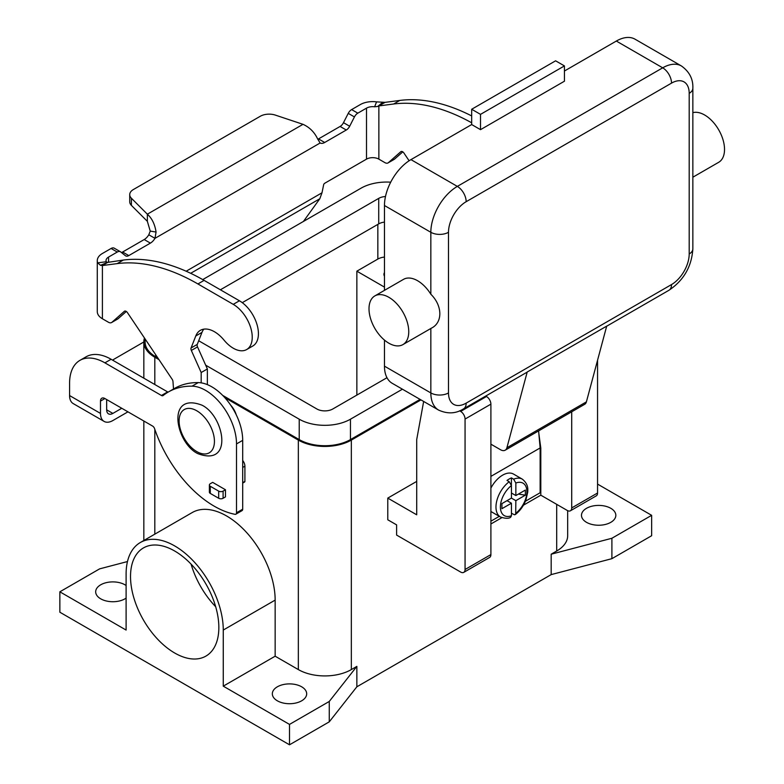 <?xml version="1.0" encoding="UTF-8"?>
<svg xmlns="http://www.w3.org/2000/svg" width="784" height="784" viewBox="0 0 784 784"><rect width="100%" height="100%" fill="white"/><g stroke="black" fill="none" stroke-linecap="round" stroke-linejoin="round"><path stroke-width="1.18" d="M597.555 484.091L651.651 515.323L651.651 535.717L611.902 558.669L551.181 574.603L356.857 686.794L329.26 721.848L289.512 744.8L59.858 612.216L59.858 591.812L126.106 630.062L126.106 573.966A68.698 39.67 60 0 1 140.336 542.518L192.227 512.55A68.698 39.67 60 0 1 245.167 530.964A68.698 39.67 60 0 1 275.155 600.103L275.155 656.198L223.264 686.157L223.264 630.062L275.155 600.103M140.336 542.518A68.698 39.67 60 0 1 193.276 560.923A68.698 39.67 60 0 1 223.264 630.062M121.412 252.517A6.243 3.606 120 0 0 122.618 252.017L144.207 239.541A9.369 5.41 120 0 0 148.793 234.779L150.244 231.104L147.353 221.333L131.398 205.379A12.495 7.213 180 0 1 129.723 201.772L129.723 194.628A12.495 7.213 -0 0 1 133.388 189.532L260.298 116.257A12.495 7.213 180 0 1 275.37 115.111L303.006 124.323C309.582 127.322 314.433 132.153 317.569 138.807L320.117 143.002L154.977 238.346A9.369 5.41 -60 0 1 150.391 243.118L128.801 255.584A6.243 3.606 -60 0 1 125.675 255.888A6.243 3.606 -60 0 1 125.42 255.711L120.658 251.909A6.243 3.606 120 0 0 120.393 251.733A6.243 3.606 120 0 0 117.277 252.036L108.584 257.054A8.742 5.047 0 0 0 106.026 260.621A8.742 5.047 0 0 0 106.242 261.738L107.614 262.395L123.343 260.053A218.599 126.204 60 0 1 204.095 280.378L239.434 300.782A26.852 15.504 60 0 1 256.976 324.449A26.852 15.504 60 0 1 252.86 345.969L246.676 349.537A26.852 15.504 -120 0 0 250.792 328.016A26.852 15.504 -120 0 0 233.25 304.349L197.921 283.955A218.599 126.204 -120 0 0 117.159 263.62L102.4 265.541L100.46 265.296L97.716 262.856A17.483 10.094 180 0 1 97.285 260.621A17.483 10.094 180 0 1 102.4 253.487L111.093 248.469A6.243 3.606 -60 0 1 114.209 248.156A6.243 3.606 -60 0 1 114.474 248.342M201.184 382.857L201.184 372.527L191.335 350.448A3.126 1.803 60 0 1 191.08 347.969L195.784 335.964A28.106 16.229 60 0 1 200.381 330.338A28.106 16.229 60 0 1 224.057 340.158A26.852 15.504 -120 0 0 246.676 349.537M409.111 160.769L403.936 153.056A3.126 1.803 -120 0 0 401.006 151.567A3.126 1.803 -120 0 0 400.84 151.684L388.364 162.69A6.243 3.606 60 0 1 388.031 162.935A6.243 3.606 60 0 1 384.905 162.631L378.868 159.142A8.742 5.047 180 0 0 366.5 159.142L324.694 183.28A1.558 0.902 120 0 0 323.625 184.838L321.999 192.795L319.803 198.764L303.428 221.451M174.685 551.015A62.455 36.064 60 0 1 215.482 606.052A62.455 36.064 60 0 1 205.918 656.1A62.455 36.064 60 0 1 174.685 653.003A62.455 36.064 60 0 1 133.888 597.967A62.455 36.064 60 0 1 143.452 547.918A62.455 36.064 60 0 1 174.685 551.015M59.858 591.812L99.607 568.87L127.469 561.55M126.106 598.123A17.179 9.918 180 0 1 100.715 598.829A17.179 9.918 180 0 1 95.677 591.812A17.179 9.918 180 0 1 106.281 582.649A17.179 9.918 180 0 1 124.999 584.805A17.179 9.918 180 0 1 126.106 585.501M384.464 276.164A9.369 5.41 180 0 1 383.925 274.361A9.369 5.41 180 0 1 384.464 272.558M236.278 414.873A15.611 9.016 -120 0 0 230.643 405.103M277.369 700.818A17.179 9.918 180 0 1 272.332 693.801A17.179 9.918 180 0 1 282.936 684.648A17.179 9.918 180 0 1 301.654 686.794A17.179 9.918 180 0 1 306.681 693.801A17.179 9.918 180 0 1 296.087 702.964A17.179 9.918 180 0 1 277.369 700.818M610.805 508.306A17.179 9.918 180 0 1 615.832 515.323A17.179 9.918 180 0 1 605.228 524.486A17.179 9.918 180 0 1 586.51 522.33A17.179 9.918 180 0 1 581.483 515.323A17.179 9.918 180 0 1 592.087 506.16A17.179 9.918 180 0 1 610.805 508.306M150.244 231.104L156.065 232.054L154.977 238.346L148.793 234.779M242.697 460.482A6.243 3.606 60 0 1 244.902 466.166L244.902 481.405A1.245 0.725 60 0 1 244.647 481.974L242.697 483.101M112.592 360.14A49.97 28.851 0 0 1 115.238 358.494L143.835 341.981M106.673 399.556L106.673 409.846A8.742 5.047 120 0 0 108.486 413.844A8.742 5.047 120 0 0 112.857 413.413L121.765 408.268M104.909 398.537A6.243 3.606 -120 0 0 101.783 398.233A6.243 3.606 -120 0 0 100.489 401.085L104.909 398.537L152.606 426.075A3.126 1.803 -120 0 1 154.585 428.662A93.688 54.086 60 0 0 235.004 514.314A3.126 1.803 60 0 0 235.866 514.196A3.126 1.803 60 0 0 236.513 512.765L236.513 443.92A43.718 25.245 60 0 0 192.051 386.169A124.911 72.118 60 0 0 168.305 392.01A124.911 72.118 60 0 0 163.131 395.548A3.126 1.803 -120 0 1 162.994 395.636A3.126 1.803 -120 0 1 161.435 395.479L104.909 362.845A49.97 28.851 60 0 0 79.919 360.366A49.97 28.851 60 0 0 69.58 383.239L69.58 395.567A17.483 10.094 120 0 0 73.196 403.574L104.115 421.42A17.483 10.094 -60 0 0 112.857 420.547L127.949 411.835M100.489 401.085L100.489 413.413A17.483 10.094 -60 0 0 104.115 421.42M168.305 392.01L174.489 388.443A124.911 72.118 60 0 1 198.234 382.602A43.718 25.245 60 0 1 242.697 440.353L242.697 509.198A3.126 1.803 60 0 1 242.05 510.629L235.866 514.196M79.919 360.366L86.103 356.798A49.97 28.851 60 0 1 111.093 359.268L167.619 391.912A3.126 1.803 -120 0 0 168.109 392.127M203.811 329.153A28.106 16.229 -120 0 0 201.968 332.396L197.264 344.401A3.126 1.803 -120 0 0 197.519 346.881L207.368 368.96L207.368 384.621M201.184 372.527L207.368 368.96M225.469 489.755L212.67 482.366L210.288 483.738A3.126 1.803 0 0 0 209.377 485.012A3.126 1.803 0 0 0 210.288 486.286L218.687 491.127A3.126 1.803 0 0 0 223.097 491.127L225.469 489.755L225.469 496.899L223.097 498.271A3.126 1.803 180 0 1 218.687 498.271L210.288 493.42A3.126 1.803 180 0 1 209.377 492.146L209.377 485.012M289.512 744.8L289.512 724.406L223.264 686.157M329.26 721.848L329.26 701.455L289.512 724.406M356.857 686.794L356.857 666.39L329.26 701.455M611.902 558.669L611.902 538.265L551.181 554.2L551.181 574.603M651.651 515.323L611.902 538.265M107.761 262.336L102.4 265.541L102.4 318.755L108.437 322.244A6.243 3.606 -120 0 0 111.563 322.557A6.243 3.606 -120 0 0 111.906 322.312L124.372 311.307A3.126 1.803 60 0 1 124.538 311.179A3.126 1.803 60 0 1 127.478 312.679L172.137 379.26A3.126 1.803 60 0 1 172.97 381.514L173.519 389.001M147.353 221.333L147.353 214.189L303.006 124.323M129.723 194.628A12.495 7.213 -0 0 0 131.398 198.234L147.353 214.189C151.978 218.315 154.879 224.263 156.065 232.054M356.857 666.39L351.34 669.585A37.475 21.638 180 0 1 298.341 669.585L275.155 656.198M567.675 510.678L567.675 535.717A37.475 21.638 180 0 1 556.699 551.015L551.181 554.2M420.077 399.389L350.458 439.589A36.221 20.913 180 0 1 299.223 439.589L222.685 395.401M157.858 357.974L155.693 356.72A36.221 20.913 180 0 1 145.089 341.932L145.089 338.923M351.34 669.585L351.34 440.098L420.959 399.899M158.976 359.64L154.811 357.23A37.475 21.638 180 0 1 143.835 341.932A37.475 21.638 180 0 1 144.462 338.002M351.34 440.098A37.475 21.638 180 0 1 298.341 440.098L224.792 397.635M390.706 182.182A36.221 20.913 0 0 0 361.052 188.18L202.723 279.594M205.682 365.187L299.223 419.195A36.221 20.913 0 0 0 350.458 419.195L402.417 389.197M386.973 377.712L332.788 408.993A11.241 6.488 180 0 1 316.893 408.993L198.695 340.756M220.392 289.786L378.721 198.381A11.241 6.488 180 0 1 385.483 196.519M384.464 222.107A11.241 6.488 0 0 0 378.721 223.881L242.266 302.663M356.857 395.097L356.857 271.176L377.839 259.063A12.495 7.213 180 0 1 384.464 257.064M384.464 287.111L356.857 271.176M320.117 143.002A9.369 5.41 120 0 0 324.694 142.482L346.283 130.017A6.243 3.606 120 0 0 349.674 126.244L354.437 116.934A6.243 3.606 -60 0 1 357.818 113.161L366.5 108.143A8.742 5.047 0 0 1 374.625 106.791L376.555 101.871A17.483 10.094 180 0 0 360.317 104.576L351.634 109.593A6.243 3.606 120 0 0 348.253 113.366L343.49 122.676A6.243 3.606 -60 0 1 340.099 126.449L318.51 138.915A9.369 5.41 -60 0 1 317.785 139.287M191.1 564.147A62.455 36.064 -120 0 0 215.688 606.738M376.555 101.871L385.052 102.361L378.868 105.928L393.627 104.007A218.599 126.204 60 0 1 471.684 122.804M416.706 481.405L387.776 498.105L387.776 519.782L396.606 524.878L396.606 535.08L460.649 572.055A6.243 3.606 60 0 0 463.765 572.359A6.243 3.606 60 0 0 465.059 569.498L465.059 419.068A6.243 3.606 60 0 0 460.649 411.414L459.6 410.806M126.322 311.473L118.09 318.735A6.243 3.606 60 0 1 117.747 318.98A6.243 3.606 60 0 1 117.365 319.157M97.285 260.621L97.285 311.62A17.483 10.094 0 0 0 102.4 318.755M393.823 159.544A6.243 3.606 -120 0 0 394.205 159.368A6.243 3.606 -120 0 0 394.548 159.123L402.78 151.861M471.684 115.934A218.599 126.204 -120 0 0 399.811 100.44L385.052 102.361M374.625 106.791L377.712 106.457L382.729 102.322M378.868 159.142L378.868 105.928L377.712 106.457M387.776 498.105L416.706 514.804L416.706 439.589L423.654 401.457M571.712 411.786L571.712 507.924A6.243 3.606 60 0 1 570.419 510.786A6.243 3.606 60 0 1 567.302 510.472L540.803 495.174L523.438 505.2M570.419 510.786L596.261 495.87A6.243 3.606 -120 0 0 597.555 493.009L597.555 360.238M538.863 433.699L540.803 448.007L540.803 495.174M490.902 444.175L500.506 449.722A9.369 5.41 -120 0 0 505.19 450.192L584.688 404.299A9.369 5.41 -120 0 0 586.403 401.859L606.698 326.115L527.201 372.018A12.495 7.213 60 0 1 526.515 372.508L463.579 408.846A12.495 7.213 -120 0 0 466.166 403.123L671.525 284.563A12.495 7.213 60 0 1 668.938 290.276C683.707 280.398 691.674 266.599 692.85 248.861L692.85 172.519M505.19 450.192A9.369 5.41 -120 0 0 506.905 447.752L527.201 372.018M463.765 572.359L489.608 557.444A6.243 3.606 -120 0 0 490.902 554.582L490.902 404.142L465.059 419.068M485.717 396.057L486.482 396.498A6.243 3.606 60 0 1 490.902 404.142M501.838 517.675L490.902 523.986M540.137 448.389L540.803 448.007M525.417 501.25L540.137 492.754L540.137 447.948L538.608 430.896M511.433 493.009L515.852 495.557L525.368 490.069L525.368 495.165L515.852 500.653L511.433 498.105L511.433 485.57L509.228 481.719A21.864 12.622 120 0 0 496.762 500.947A21.864 12.622 120 0 0 500.506 517.038L491.666 511.942A21.864 12.622 -60 0 1 490.902 511.423M490.902 488.109A21.864 12.622 -60 0 1 502.603 475.163A21.864 12.622 -60 0 1 513.53 474.075L522.36 479.181A21.864 12.622 120 0 0 513.638 479.171L511.433 477.897L511.384 484.992M490.902 521.184L499.29 516.342M540.137 447.948L490.902 476.378M509.228 481.719L507.013 480.445A21.864 12.622 -60 0 1 509.228 478.985A21.864 12.622 -60 0 1 511.433 477.897M515.852 500.653L515.686 514.079L514.49 514.794L511.433 513.226M525.368 495.165L518.4 494.087M507.013 500.653L511.433 503.21L501.917 508.698L501.917 503.602L511.433 498.105M500.506 517.038C505.435 518.616 508.816 518.685 510.649 517.264L511.433 515.745L511.433 503.21M515.852 513.197A18.738 10.819 120 0 0 526.887 491.735A18.738 10.819 120 0 0 515.852 483.022L515.852 495.557M515.852 483.022L513.638 479.171M388.874 297.312A28.106 16.229 -120 0 0 374.83 295.921A28.106 16.229 -120 0 0 370.518 318.441A28.106 16.229 -120 0 0 388.874 343.206A28.106 16.229 -120 0 0 402.927 344.597A28.106 16.229 -120 0 0 407.239 322.077A28.106 16.229 -120 0 0 388.874 297.312M430.837 328.437C442.823 323.116 442.823 305.946 430.837 294.225A28.106 16.229 -120 0 0 417.588 280.731A28.106 16.229 -120 0 0 403.535 279.339L374.83 295.921M471.684 124.558L480.514 129.664L480.514 114.366L471.684 109.26L471.684 124.558L410.963 159.622A37.475 21.638 120 0 0 384.464 205.516L384.464 290.354M384.464 340.08L384.464 366.157A37.475 21.638 -60 0 0 392.225 383.307L438.599 410.081A37.475 21.638 -60 0 1 430.837 392.931L384.464 366.157M480.514 114.366L564.431 65.915L555.601 60.819L471.684 109.26M564.431 65.915L564.431 81.213L480.514 129.664M466.166 403.123A24.98 14.426 -60 0 1 448.497 392.931L448.497 232.289A24.98 14.426 120 0 1 466.166 201.694L671.525 83.124A12.495 7.213 -120 0 0 662.696 67.826L616.322 41.052L564.431 71.021M692.85 161.582L692.86 171.716M616.322 41.052A37.475 21.638 -60 0 1 635.06 39.2L681.433 65.974C689.44 71.707 693.242 79.125 692.85 88.229A12.495 7.213 180 0 1 689.195 93.325L689.195 253.967A12.495 7.213 0 0 0 692.85 248.861M692.85 177.213L718.703 162.288A28.106 16.229 -120 0 0 723.015 139.768A28.106 16.229 -120 0 0 704.649 115.003A28.106 16.229 -120 0 0 692.85 112.671M196.764 451.574A24.98 14.426 -120 0 0 214.434 441.372A24.98 14.426 -120 0 0 196.764 410.777A24.98 14.426 -120 0 0 179.105 420.979A24.98 14.426 -120 0 0 196.764 451.574M233.25 304.349L239.434 300.782M144.207 239.541L150.391 243.118M242.697 467.44L244.902 466.166M242.697 482.679L244.902 481.405M106.673 409.846L112.857 413.413M236.513 443.92L242.697 440.353M236.513 512.765L242.697 509.198M192.051 386.169L198.234 382.602M161.435 395.479L167.619 391.912M104.909 362.845L111.093 359.268M191.335 350.448L197.519 346.881M69.58 395.567L100.489 413.413M117.159 263.62L123.343 260.053M131.398 205.379L131.398 198.234M154.811 534.159L154.811 429.309M154.811 384.513L154.811 357.23M298.341 669.585L298.341 440.098M556.699 551.015L556.699 504.357M299.223 419.195L299.223 439.589M155.693 354.74L155.693 356.72M378.721 198.381L378.721 223.881M350.458 419.195L350.458 439.589M108.584 257.054L108.584 261.974M195.784 335.964L201.968 332.396M191.08 347.969L197.264 344.401M122.618 252.017L128.801 255.584M197.921 283.955L204.095 280.378M377.839 224.391L377.839 259.063M386.669 377.104L386.669 377.888M340.099 126.449L346.283 130.017M343.49 122.676L349.674 126.244M111.093 248.469L117.277 252.036M106.242 261.738L97.716 262.856M351.634 109.593L357.818 113.161M348.253 113.366L354.437 116.934M186.151 271.225L321.999 192.795M319.803 198.764L190.679 273.302M111.906 322.312L118.09 318.735M223.097 491.127L223.097 498.271M210.288 486.286L210.288 493.42M218.687 491.127L218.687 498.271M107.457 262.454L100.46 265.296M318.51 138.915L324.694 142.482M394.548 159.123L388.364 162.69M366.5 159.142L366.5 108.143M399.811 100.44L393.627 104.007M597.555 493.009L571.712 507.924M586.403 401.859L506.905 447.752M490.902 554.582L465.059 569.498M486.482 396.498L460.649 411.414M511.433 485.57A18.738 10.819 120 0 0 500.388 507.032A18.738 10.819 120 0 0 511.433 515.745M430.837 328.486L430.837 392.931A12.495 7.213 0 0 0 448.497 392.931M384.464 205.516L430.837 232.289L430.837 294.225M410.963 159.622L457.337 186.396A37.475 21.638 120 0 0 430.837 232.289A12.495 7.213 180 0 0 448.497 232.289M671.525 284.563A24.98 14.426 120 0 0 689.195 253.967M671.525 83.124A24.98 14.426 -60 0 1 689.195 93.325M466.166 201.694A12.495 7.213 -120 0 0 457.337 186.396L662.696 67.826A37.475 21.638 -60 0 1 681.433 65.974M202.047 405.21C224.234 416.098 233.936 467.45 197.676 453.573C175.489 442.686 165.787 391.324 202.047 405.21M143.835 540.49L143.835 421.018M143.835 378.182L143.835 341.932M114.209 248.156L120.393 251.733M111.563 322.557L117.747 318.98M394.205 159.368L388.031 162.935M515.304 514.578C519.978 510.943 523.496 506.121 525.878 500.104L527.75 492.058C527.72 489.882 528.945 484.541 522.36 479.181M606.659 326.232L668.938 290.276M692.85 162.827L692.85 88.229M438.599 410.081C447.566 414.148 455.886 413.736 463.579 408.846M431.67 328.006L402.927 344.597"/></g></svg>

